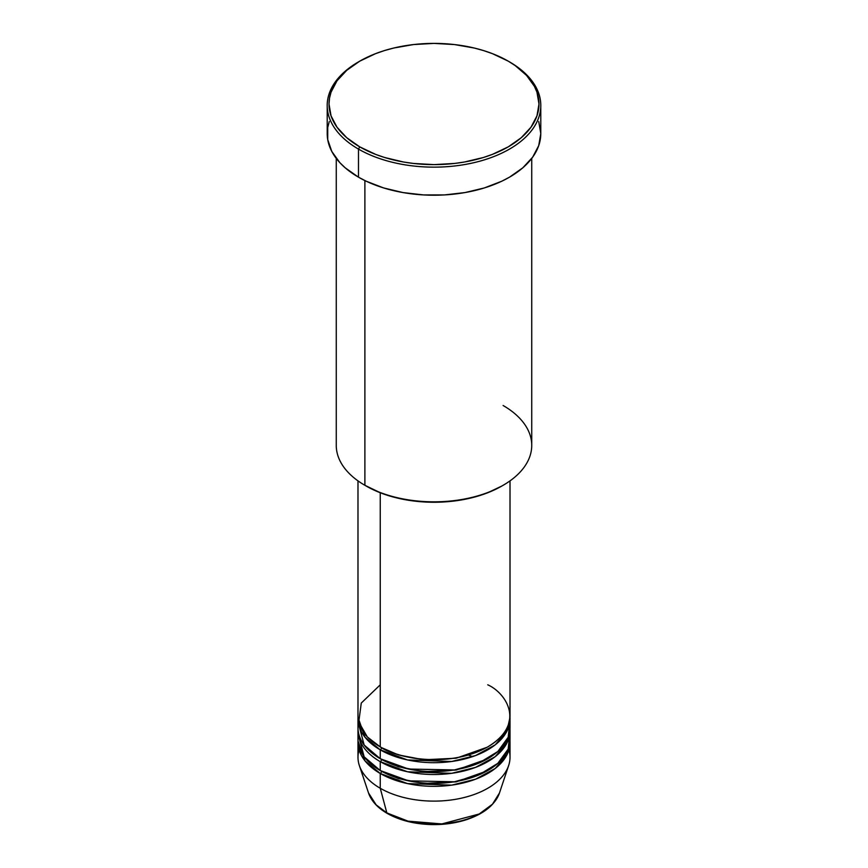 <?xml version="1.0" encoding="UTF-8"?>
<svg xmlns="http://www.w3.org/2000/svg" width="868" height="868" viewBox="0 0 868 868"><rect width="100%" height="100%" fill="white"/><g stroke="black" fill="none" stroke-linecap="round" stroke-linejoin="round"><path stroke-width="1.3" d="M508.93 749.843A76.015 43.888 180 0 1 508.648 765.543L499.469 792.983L492.481 804.18L479.212 813.989L441.834 823.927L408.036 821.15L386.846 812.915A1.812 1.042 120 0 0 387.182 813.392A1.812 1.042 -60 0 1 386.846 812.915A66.684 38.496 0 0 0 453.541 822.506A66.684 38.496 0 0 0 499.469 792.983C494.955 804.994 483.791 813.945 465.997 819.837C455.57 823.124 444.427 824.719 432.579 824.6C415.012 824.253 399.877 820.52 387.182 813.381C377.547 807.793 371.33 800.99 368.531 792.983A66.684 38.496 0 0 0 386.846 812.915L380.249 788.263L386.846 812.915L376.169 804.864L368.531 792.983L359.352 765.543A76.015 43.888 180 0 1 359.07 749.843M380.249 684.819L361.272 703.069L358.744 722.057L367.348 736.954L380.249 746.881A76.015 43.888 0 0 0 463.089 756.397A76.015 43.888 0 0 0 510.015 715.85L510.015 480.872M380.889 747.25L381.529 747.619A1.812 1.042 -60 0 1 380.249 749.843L364.972 737.203L358.017 717.326A76.015 43.888 180 0 0 357.985 718.802L357.985 727.677A76.015 43.888 0 0 0 380.249 758.708A76.015 43.888 0 0 0 463.089 768.223A76.015 43.888 0 0 0 510.015 727.677L510.015 718.802A76.015 43.888 180 0 1 463.089 759.359A76.015 43.888 180 0 1 380.249 749.843L380.249 758.708L380.249 749.843A76.015 43.888 180 0 1 357.985 718.802M358.365 723.239L364.169 745.015L380.249 758.708L408.589 769.037L454.409 769.949L478.735 763.156L497.841 751.504L508.192 737.257L509.635 723.239M380.889 759.077L381.529 759.446A1.812 1.042 -60 0 1 380.249 761.659L380.249 770.534A76.015 43.888 0 0 0 463.089 780.05A76.015 43.888 0 0 0 510.015 739.493L510.015 730.628A76.015 43.888 180 0 1 463.089 771.175A76.015 43.888 180 0 1 380.249 761.659A76.015 43.888 180 0 1 357.985 730.628A76.015 43.888 180 0 1 358.017 729.153M358.365 735.066L364.169 756.842L380.249 770.534L380.249 761.659A1.812 1.042 120 0 0 381.529 759.446L398.445 766.759L423.866 771.598L456.21 770.035L487.111 759.077L456.21 770.035L423.866 771.598L398.445 766.759L381.529 759.446M380.889 770.903L381.529 771.272A1.812 1.042 -60 0 1 380.249 773.486L364.972 760.845L358.017 740.979A76.015 43.888 180 0 0 357.985 742.455L357.985 757.232A76.015 43.888 0 0 0 380.249 788.263A76.015 43.888 0 0 0 463.089 797.779A76.015 43.888 0 0 0 510.015 757.232L510.015 742.455A76.015 43.888 180 0 1 463.089 783.001A76.015 43.888 180 0 1 380.249 773.486L380.249 788.263L380.249 773.486A76.015 43.888 180 0 1 357.985 742.455M503.114 405.497A97.737 56.431 180 0 1 503.114 485.299A97.737 56.431 180 0 1 364.885 485.299L366.166 486.037A95.936 55.389 0 0 0 501.834 486.037L487.295 492.926L470.716 498.048L452.716 501.194L434 502.257L415.284 501.194L397.284 498.048L380.705 492.926L364.885 485.299A97.737 56.431 0 0 0 471.4 497.538A97.737 56.431 0 0 0 531.737 445.403L531.737 158.41M359.764 61.151L358.484 61.888A106.786 61.65 0 0 0 358.484 149.09L359.764 146.866A104.985 60.608 180 0 1 359.764 61.151A104.985 60.608 180 0 1 508.236 61.151L492.319 53.61L483.487 50.561L474.178 48.011L454.485 44.561L434 43.4L413.515 44.561L393.822 48.011L384.513 50.561L375.681 53.61L359.764 61.151L346.712 70.341L337.012 80.811L331.034 92.182L329.525 98.073L329.015 104.008L331.034 115.835L337.012 127.205L346.712 137.686L359.764 146.866L375.681 154.406L384.513 157.466L403.522 162.012L413.515 163.455L434 164.616L454.485 163.455L464.478 162.012L483.487 157.466L492.319 154.406L508.236 146.866L521.288 137.686L530.988 127.205L536.966 115.835L538.985 104.008L536.966 92.182L534.46 86.42L526.583 75.44L515.147 65.556L508.236 61.151A104.985 60.608 180 0 1 508.236 146.866A104.985 60.608 180 0 1 359.764 146.866L358.484 149.09A106.786 61.65 0 0 0 509.516 149.09A106.786 61.65 0 0 0 509.516 61.888L509.516 61.888A106.786 61.65 180 0 1 540.786 105.484A106.786 61.65 180 0 1 474.872 162.446A106.786 61.65 180 0 1 358.484 149.09L358.484 177.17A106.786 61.65 0 0 0 474.872 190.526A106.786 61.65 0 0 0 540.786 133.563L538.735 145.596L532.659 157.162L522.796 167.817L509.516 177.17L501.747 181.228L484.344 187.944L464.998 192.566L444.47 194.931L423.53 194.931L403.002 192.566L383.656 187.944L366.253 181.228L358.484 177.17L358.484 149.09A106.786 61.65 180 0 1 327.214 105.484A106.786 61.65 180 0 1 359.135 61.52M381.529 747.619L398.445 754.932L423.866 759.771L456.21 758.209L487.111 747.25L456.21 758.209L423.866 759.771L398.445 754.932L381.529 747.619A1.812 1.042 120 0 1 380.249 749.843L407.548 759.956L451.62 761.496L475.577 755.551L495.227 744.831L506.923 731.203L509.983 717.326A76.015 43.888 180 0 1 510.015 718.802M380.249 492.753L380.249 746.881L380.249 492.753M364.885 180.566L364.885 485.299L364.885 180.566M508.648 765.543A76.015 43.888 180 0 1 456.275 799.189A76.015 43.888 180 0 1 380.249 788.263A76.015 43.888 180 0 1 359.352 765.543M381.529 771.272L398.445 778.585L423.866 783.413L456.21 781.851L487.111 770.903L456.21 781.851L423.866 783.413L398.445 778.585L381.529 771.272A1.812 1.042 120 0 1 380.249 773.486L407.548 783.598L451.62 785.149L475.577 779.193L495.227 768.473L506.923 754.845L509.983 740.979A76.015 43.888 180 0 1 510.015 742.455M380.249 761.659L407.548 771.782L451.62 773.323L475.577 767.377L495.227 756.646L506.923 743.03L509.983 729.153A76.015 43.888 180 0 1 510.015 730.628M357.985 730.628L357.985 739.493A76.015 43.888 0 0 0 380.249 770.534L408.589 780.864L454.409 781.775L478.735 774.983L497.841 763.33L508.192 749.073L509.635 735.066M408.448 821.247L421.327 823.558L440.369 824.101M446.673 823.558L458.846 821.421M327.214 105.484L327.214 133.563A106.786 61.65 0 0 0 358.484 177.17L345.204 167.817L339.822 162.631L331.804 151.466L327.724 139.607L327.724 127.52L329.265 121.542M538.735 121.542L540.786 133.563L540.786 105.484M336.263 158.41L336.263 445.403A97.737 56.431 0 0 0 364.885 485.299L364.885 485.299M357.985 480.872L357.985 715.85A76.015 43.888 0 0 0 380.249 746.881C393.812 757.211 447.237 769.428 487.751 746.881C526.811 723.489 505.643 692.642 487.751 684.819M472.561 756.625L468.394 754.986M388.083 813.294A1.812 1.042 -60 0 1 387.182 813.392M503.114 485.299L501.834 486.037M509.516 61.888L508.236 61.151M506.489 732.028L505.762 730.324"/></g></svg>
